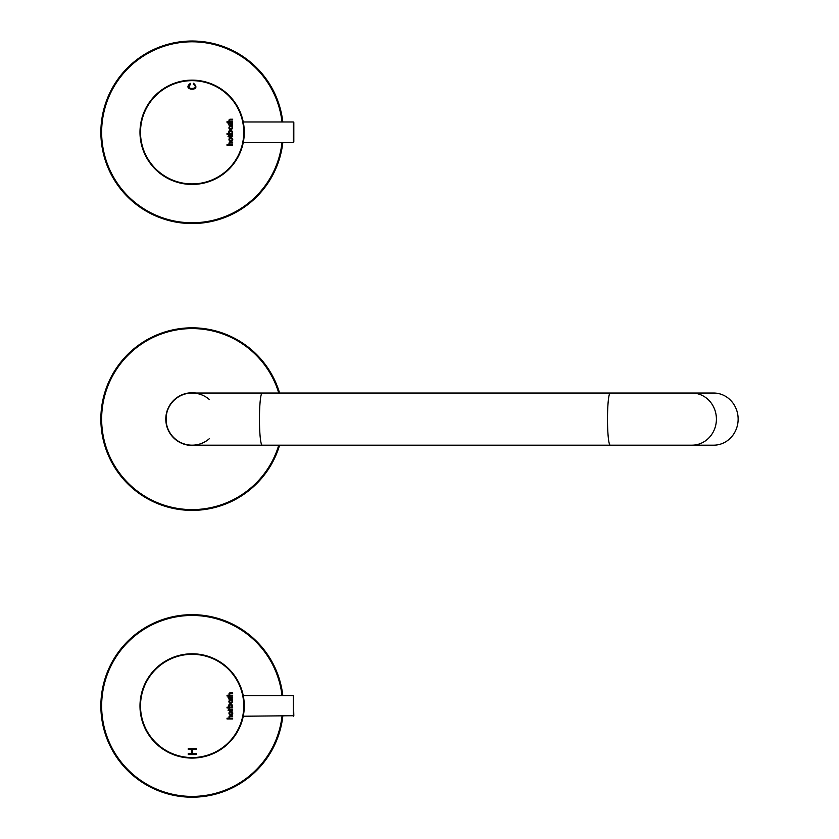 <?xml version="1.0" encoding="UTF-8"?>
<svg xmlns="http://www.w3.org/2000/svg" width="839" height="839" viewBox="0 0 839 839"><rect width="100%" height="100%" fill="white"/><g stroke="black" fill="none" stroke-linecap="round" stroke-linejoin="round"><path stroke-width="1.26" d="M691.902 445.184L713.632 445.184A26.072 24.499 -90 0 0 738.131 419.112A26.072 24.499 -90 0 0 713.632 393.03L610.226 393.03A26.072 2.727 -90 0 0 607.499 419.112A26.072 2.727 -90 0 0 610.226 445.184L691.902 445.184A26.072 24.499 -90 0 0 716.412 419.112A26.072 24.499 -90 0 0 691.902 393.03M610.226 393.03L262.177 393.03A26.072 2.727 -90 0 0 259.45 419.112A26.072 2.727 -90 0 0 262.177 445.184L192.131 445.184A26.072 26.072 0 0 1 166.059 419.112A26.072 26.072 0 0 1 192.131 393.03A26.072 26.072 0 0 0 166.206 416.322M166.206 421.891A26.072 26.072 0 0 0 209.372 438.661A26.072 26.072 0 0 1 166.468 423.747L166.468 414.466A26.072 26.072 0 0 1 209.372 399.553A26.072 26.072 0 0 0 192.131 393.03L262.177 393.03M195.823 445.184A26.334 26.334 0 0 1 166.153 423.433M166.059 422.804A26.334 26.334 0 0 1 166.059 415.41M166.153 414.781A26.334 26.334 0 0 1 195.823 393.03M192.131 510.374A91.262 91.262 0 0 0 279.586 445.184A91.262 91.262 0 0 1 101.288 427.911A91.262 91.262 0 0 1 279.586 393.03A91.262 91.262 0 0 0 101.288 427.911A91.262 91.262 0 0 0 192.131 510.374M228.03 123.637L229.76 122.882L229.76 123.637L232.655 123.637L232.655 124.392L229.068 124.98L228.03 123.637M229.802 126.49A1.647 1.647 0 0 0 230.851 129.563A1.825 1.825 0 0 0 231.952 126.49L232.655 125.735L229.078 125.735L229.802 126.49M228.03 136.579L229.078 135.079L229.76 135.824L232.655 135.824L232.655 136.579L229.76 136.579L229.76 137.177L228.03 136.579M230.861 137.627A1.909 1.888 -90 0 0 229.225 140.491A1.909 1.888 -90 0 0 232.497 140.491A1.909 1.888 -90 0 0 230.861 137.627M229.624 143.605A0.64 0.64 0 0 1 230.295 142.966L232.655 142.966L232.655 142.21L230.127 142.21A1.154 1.154 0 0 0 229.131 143.941A1.793 1.793 0 0 0 229.655 144.57L227.023 144.57L227.023 145.325L232.655 145.325L232.655 144.57L230.694 144.57A1.028 1.028 0 0 1 229.624 143.605M232.655 133.548L232.655 134.292L227.023 134.292L227.023 133.558L229.781 133.558A1.605 1.605 0 0 1 230.872 130.444A1.825 1.825 0 0 1 231.91 133.548L232.655 133.548M229.655 121.603L227.023 121.603L227.023 122.358L232.655 122.358L232.655 121.603L230.694 121.603A1.028 1.028 0 0 1 229.624 120.638A0.64 0.64 0 0 1 230.295 119.998L232.655 119.998L232.655 119.232L230.127 119.232A1.154 1.154 0 0 0 229.131 120.973A1.793 1.793 0 0 0 229.655 121.603M193.253 84.236L193.505 83.239C202.891 91.724 180.815 90.581 190.422 83.365L190.652 84.351C184.035 90.381 200.846 89.228 193.253 84.236M244.275 132.279A52.154 52.154 0 0 1 166.059 177.448A52.154 52.154 0 0 1 166.059 87.12A52.154 52.154 0 0 1 244.275 132.279M230.872 138.362A1.175 1.143 -90 0 0 229.876 140.123A1.175 1.143 -90 0 0 231.858 140.123A1.175 1.143 -90 0 0 230.872 138.362M230.861 131.251A1.196 1.196 0 0 0 229.823 133.044A1.196 1.196 0 0 0 231.889 133.044A1.196 1.196 0 0 0 230.861 131.251M230.882 126.385A1.196 1.196 0 0 0 229.844 128.178A1.196 1.196 0 0 0 231.91 128.178A1.196 1.196 0 0 0 230.882 126.385M293.818 142.064L293.818 122.504L293.304 142.588L243.258 142.588M282.806 121.98A91.262 91.262 0 0 0 143.553 55.028A91.262 91.262 0 0 0 143.553 209.54A91.262 91.262 0 0 0 282.806 142.588A91.262 91.262 0 0 1 143.553 209.54A91.262 91.262 0 0 1 143.553 55.028A91.262 91.262 0 0 1 282.806 121.98M243.174 716.621A52.154 52.154 0 0 1 140.061 708.85A52.154 52.154 0 0 0 243.174 716.621L243.174 716.621M229.655 695.248L227.023 695.248L227.023 696.003L232.655 696.003L232.655 695.248L230.694 695.248A1.028 1.028 0 0 1 229.624 694.293A0.64 0.64 0 0 1 230.295 693.643L232.655 693.643L232.655 692.888L230.127 692.888A1.154 1.154 0 0 0 229.131 694.619A1.793 1.793 0 0 0 229.655 695.248M232.655 707.193L232.655 707.948L227.023 707.948L227.023 707.204L229.781 707.204A1.605 1.605 0 0 1 230.872 704.099A1.825 1.825 0 0 1 231.91 707.193L232.655 707.193M188.251 748.409L196.074 748.409L196.074 749.447L192.393 749.447L192.393 753.516L196.074 753.516L196.074 754.555L188.251 754.555L188.251 753.516L191.47 753.516L191.47 749.447L188.251 749.447L188.251 748.409M229.624 717.261A0.64 0.64 0 0 1 230.295 716.611L232.655 716.611L232.655 715.856L230.127 715.856A1.154 1.154 0 0 0 229.131 717.586A1.793 1.793 0 0 0 229.655 718.215L227.023 718.215L227.023 718.971L232.655 718.971L232.655 718.215L230.694 718.215A1.028 1.028 0 0 1 229.624 717.261M230.861 711.273A1.909 1.888 -90 0 0 229.225 714.146A1.909 1.888 -90 0 0 232.497 714.146A1.909 1.888 -90 0 0 230.861 711.273M228.03 710.224L229.078 708.724L229.76 709.469L232.655 709.469L232.655 710.224L229.76 710.224L229.76 710.822L228.03 710.224M229.802 700.135A1.647 1.647 0 0 0 230.851 703.218A1.825 1.825 0 0 0 231.952 700.135L232.655 699.39L229.078 699.39L229.802 700.135M228.03 697.282L229.76 696.538L229.76 697.282L232.655 697.282L232.655 698.038L229.068 698.635L228.03 697.282M244.275 705.935A52.154 52.154 0 0 1 166.059 751.094A52.154 52.154 0 0 1 166.059 660.775A52.154 52.154 0 0 1 244.275 705.935M230.872 712.007A1.175 1.143 -90 0 0 229.876 713.779A1.175 1.143 -90 0 0 231.858 713.779A1.175 1.143 -90 0 0 230.872 712.007M230.861 704.907A1.196 1.196 0 0 0 229.823 706.69A1.196 1.196 0 0 0 231.889 706.69A1.196 1.196 0 0 0 230.861 704.907M230.882 700.041A1.196 1.196 0 0 0 229.844 701.824A1.196 1.196 0 0 0 231.91 701.824A1.196 1.196 0 0 0 230.882 700.041M243.258 716.233L293.818 715.709L293.304 695.636L243.268 695.636M100.869 705.935A91.262 91.262 0 0 0 186.971 797.05A91.262 91.262 0 0 0 282.806 716.233A91.262 91.262 0 0 1 186.971 797.05A91.262 91.262 0 0 1 100.869 705.935A91.262 91.262 0 0 1 186.971 614.819A91.262 91.262 0 0 1 282.806 695.636A91.262 91.262 0 0 0 186.971 614.819A91.262 91.262 0 0 0 100.869 705.935M209.372 438.661A26.072 26.072 0 0 1 166.468 423.747M166.468 414.466A26.072 26.072 0 0 1 209.372 399.553M278.768 393.03A90.476 90.476 0 0 0 102.075 427.911A90.476 90.476 0 0 0 278.768 445.184M243.761 132.279A51.63 51.63 0 0 1 166.311 176.998A51.63 51.63 0 0 1 166.311 87.571A51.63 51.63 0 0 1 243.761 132.279M293.304 142.588L293.304 121.98L293.818 122.504M282.019 121.98A90.476 90.476 0 0 0 143.941 55.699A90.476 90.476 0 0 0 143.941 208.869A90.476 90.476 0 0 0 282.019 142.588M243.761 705.935A51.63 51.63 0 0 1 166.311 750.643A51.63 51.63 0 0 1 166.311 661.226A51.63 51.63 0 0 1 243.761 705.935M293.304 716.233L293.304 695.636M282.019 695.636A90.476 90.476 0 0 0 186.971 615.595A90.476 90.476 0 0 0 101.645 705.935A90.476 90.476 0 0 0 186.971 796.263A90.476 90.476 0 0 0 282.019 716.233M262.177 445.184L610.226 445.184M293.304 121.98L243.268 121.98"/></g></svg>
